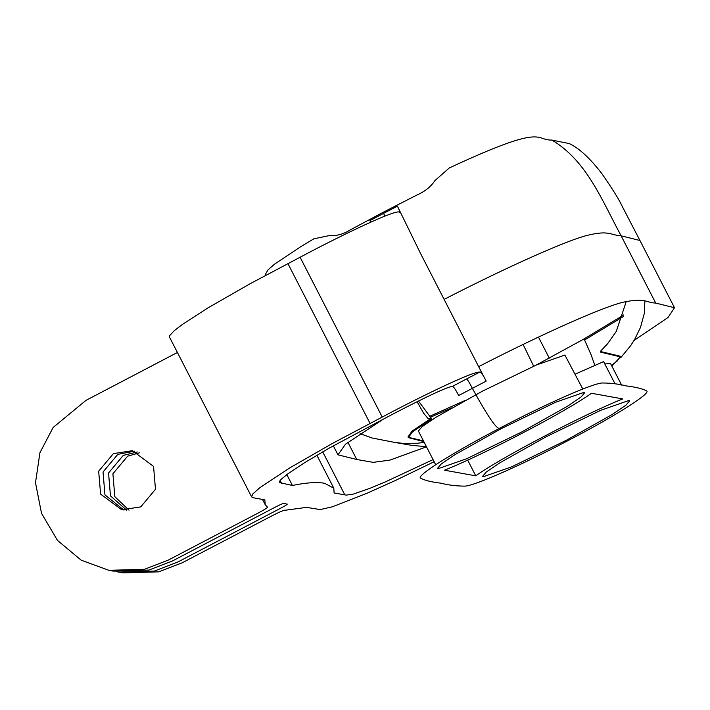 <?xml version="1.0" encoding="UTF-8"?>
<svg xmlns="http://www.w3.org/2000/svg" width="710" height="710" viewBox="0 0 710 710"><rect width="100%" height="100%" fill="white"/><g stroke="black" fill="none" stroke-linecap="round" stroke-linejoin="round"><path stroke-width="1.06" d="M429.648 416.317L464.828 400.582M533.68 366.191L523.084 344.448L533.68 366.191M536.094 365.117L584.099 338.918L623.762 314.92M423.808 441.567L408.356 437.635L412.474 431.813L431.76 418.882L418.492 401.035M611.851 366.103L620.504 356.89L600.651 352.151L600.296 351.45L620.149 356.189L620.504 356.89M435.709 464.73L418.385 431.023L422.113 426.648L435.896 417.311L481.957 391.414L536.467 364.958L564.903 355.053L582.795 389.009M615.064 383.906L603.606 361.621L575.153 374.143M604.822 363.981L610.511 363.502L621.614 385.095M417.081 401.736L423.586 413.167L427.722 418.154L431.76 418.882M430.606 418.678L411.942 431.254L408.002 436.943L408.356 437.635M408.232 437.28L423.444 440.874M594.856 365.286L590.897 354.308L584.099 338.918M430.473 417.231L451.835 407.851M623.185 316.678L584.596 339.966M611.487 365.401L617.185 361.053L620.274 356.553M501.118 428.707L455.057 454.595L441.283 463.941L437.555 468.316L438.176 468.671L466.612 458.766L521.122 432.301L567.183 406.413L580.966 397.067L584.694 392.692L584.064 392.337L555.628 402.242L501.118 428.707M475.762 475.833C500.559 457.906 583.904 414.303 622.768 398.913L591.466 393.278C566.669 411.196 483.324 454.808 444.46 470.197L475.762 475.833L467.677 460.098M566.11 440.404L612.171 414.507L625.945 405.17L629.672 400.795L629.051 400.431L600.616 410.344L546.105 436.801L500.044 462.698L486.261 472.035L482.534 476.41L483.164 476.774L511.599 466.869L566.11 440.404M485.32 379.486L478.647 366.653C544.694 332.582 608.248 304.581 625.661 301.714C645.559 297.854 646.366 302.744 655.712 303.072L674.5 307.732L668.021 317.512L634.012 340.472M286.822 474.608L292.405 485.462L279.394 482.587L279.935 480.741L281.48 479.028L288.224 473.579L305.087 462.387L328.987 448.258L386.009 417.737C410.176 404.922 446.501 386.586 452.128 386.559C453.166 385.956 455.341 388.947 458.651 395.532L486.19 381.119C482.844 374.525 480.697 371.516 479.756 372.093C473.277 371.126 421.172 396.278 382.237 417.054L300.108 257.251L250.071 283.752L207.95 307.892L182.186 324.585L174.367 330.576L169.601 335.697L169.486 337.055L251.615 496.867L252.742 493.991L259.94 487.619L290.079 467.704L332.2 443.564L382.237 417.054M452.128 386.559L466.31 379.078C466.887 378.581 468.902 381.652 472.345 388.29C487.175 415.377 496.201 428.742 499.405 428.396C450.735 453.726 415.581 476.286 420.657 478.203C424.855 480.422 431.547 482.072 440.741 483.155C448.303 485.09 456.255 486.075 464.606 486.119C472.549 486.536 519.56 466.115 567.822 440.715C616.493 415.385 651.647 392.825 646.57 390.899C642.372 388.689 635.681 387.039 626.486 385.956C618.925 384.021 610.973 383.036 602.621 382.992C594.678 382.566 547.667 402.996 499.405 428.396C450.735 453.726 415.581 476.286 420.657 478.203C424.855 480.422 431.547 482.072 440.741 483.155C448.303 485.09 456.255 486.075 464.606 486.119C472.549 486.536 519.56 466.115 567.822 440.715C616.493 415.385 651.647 392.825 646.57 390.899C642.372 388.689 635.681 387.039 626.486 385.956C618.925 384.021 610.973 383.036 602.621 382.992C594.678 382.566 547.667 402.996 499.405 428.396M570.441 439.339L567.822 440.715M398.017 207.4L420.542 253.461L478.647 366.653M549.283 358.124L538.473 337.09M287.124 504.18L286.725 504.02C288.562 503.816 285.509 505.751 277.592 509.824L178.015 561.929L154.381 571.071L118.792 572.1L123.149 572.89L158.738 571.852L182.372 562.71L267.324 518.264C278.214 512.469 284.266 509.789 285.491 510.197L306.578 507.384L320.272 509.567L332.378 506.789L367.132 493.193L395.754 480.324L434.156 461.713M129.034 510.197L114.825 496.663L112.908 473.774L127.623 456.175L139.355 452.856M118.792 572.1L116.041 571.559M137.261 452.004L123.265 455.394L108.55 472.993L110.467 495.882L126.77 510.268M267.359 507.1L267.146 506.896C268.93 507.02 264.244 509.957 253.088 515.7L168.146 560.154L144.503 569.296L108.923 570.325L113.28 571.115L148.86 570.077L172.503 560.935L272.072 508.83C279.784 504.721 283.796 502.964 284.115 503.55L286.725 504.02M134.563 451.169L117.745 454.4L103.03 471.999L104.956 494.888L123.948 510.117M108.923 570.325L81.144 560.163L57.492 540.408L41.526 513.357L35.5 482.72L39.92 452.758L53.152 427.455L86.016 400.342L177.411 352.488M100.598 494.107L98.672 471.209L113.387 453.61L132.397 450.69L153.555 466.39L155.481 489.279L140.766 506.878L121.756 509.807L100.598 494.107M267.146 506.896L265.185 504.668L264.857 499.875L252.902 497.683L251.615 496.867M265.567 275.4L265.886 273.457L268.069 269.809L274.424 264.218L300.942 246.565L313.873 238.808L330.168 235.418C336.584 236.075 343.285 234.229 350.279 229.898L383.098 212.317L383.586 213.364L397.449 206.175C399.623 210.755 400.262 212.814 399.366 212.334C397.946 208.279 342.797 234.389 300.108 257.251M370.629 222.15L369.91 220.588L383.586 213.364L384.829 216.106M292.405 485.462C306.205 482.631 316.944 481.895 324.612 483.279L333.798 488.187L316.873 455.252M433.073 459.61L385.015 482.054L369.963 488.294L353.633 494.009L346.32 495.118L334.126 492.971L333.798 488.187M655.712 303.072L621.152 235.827L639.941 240.486L622.279 206.468C619.271 199.838 612.455 188.887 601.849 173.604C589.895 158.126 579.041 148.124 569.287 143.58L551.821 140.056C534.31 140.544 546.913 122.439 449.279 167.959L434.902 180.624C430.89 186.721 424.953 191.496 417.081 194.939L383.098 212.317M356.766 459.503L337.978 454.835L345.486 444.211L383.435 419.086L345.486 444.211L337.978 454.835L356.766 459.503L373.238 462.352L389.905 460.107L426.506 446.83L389.905 460.107L373.238 462.352L356.766 459.503L347.927 442.303M626.229 301.581L616.298 331.366L607.627 343.702L600.296 351.45M360.165 433.695L372.084 437.999L393.793 442.232L402.366 443.315L417.356 443.262L424.243 442.41M444.087 299.407C507.295 266.809 569.216 239.252 588.59 235.072C609.357 230.058 610.831 235.294 621.152 235.827C602.355 201.436 587.081 160.824 551.821 140.056M370.061 423.426L287.932 263.623M466.31 379.078L479.756 372.093M281.675 483.537L280.122 480.501M344.847 494.905L322.713 451.844M644.849 301.12L644.449 312.915L640.509 327.372L634.82 339.114L630.658 345.672L620.638 357.805M393.793 442.232L412.164 445.445L426.417 446.643M265.185 504.668L262.505 499.449M639.941 240.486L674.5 307.732M333.336 445.809L337.978 454.835"/></g></svg>
